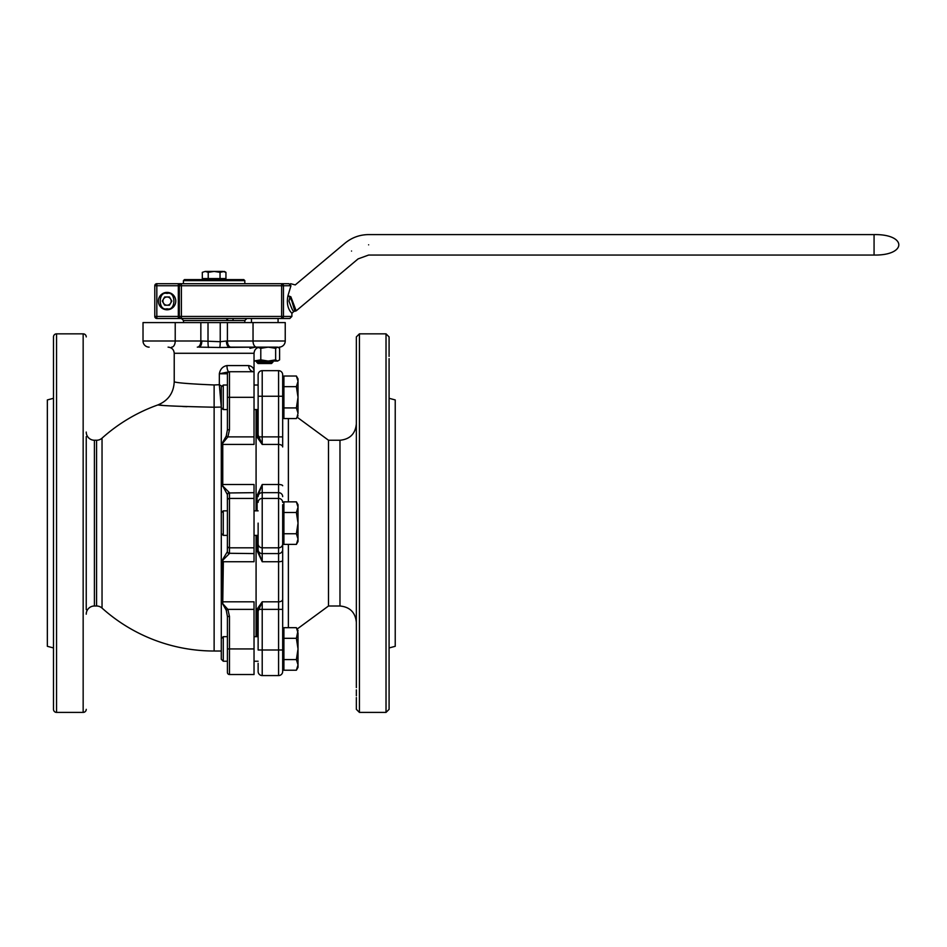<?xml version="1.0" encoding="UTF-8"?>
<svg xmlns="http://www.w3.org/2000/svg" width="947" height="947" viewBox="0 0 947 947"><rect width="100%" height="100%" fill="white"/><g stroke="black" fill="none" stroke-linecap="round" stroke-linejoin="round"><path stroke-width="1.42" d="M86.236 432.057A8.18 8.18 0 0 0 94.416 440.248L96.57 440.248A8.18 8.18 0 0 0 102.039 438.153L102.039 608.092A8.18 8.18 0 0 0 96.57 605.997L96.57 440.248M86.236 614.189A8.18 8.18 0 0 1 94.416 605.997L96.57 605.997M86.236 436.638L86.236 609.608M86.236 709.339A3.066 3.066 0 0 1 83.158 712.404L56.56 712.404A3.066 3.066 0 0 1 53.494 709.339L53.494 336.907L53.494 709.339M86.236 336.907A3.066 3.066 0 0 0 83.158 333.841L83.158 712.404M83.158 333.841L56.56 333.841A3.066 3.066 0 0 0 53.494 336.907M102.039 438.153A167.797 167.797 0 0 1 157.9 404.925C161.712 405.718 180.451 406.488 214.129 407.222L214.129 384.967C189.874 383.926 176.568 382.86 174.224 381.795C176.615 382.872 189.909 383.926 214.129 384.967L219.337 384.719L221.29 407.068L214.129 407.222L214.129 651.015A167.797 167.797 0 0 1 102.039 608.092M174.508 381.842L174.224 381.795C173.656 392.946 168.211 400.652 157.9 404.925L162.304 405.28M182.771 406.512L186.926 406.689M219.716 347.49L256.59 347.135L229.34 347.135A6.144 2.924 -90 0 1 226.416 341.003L220.237 341.701L201.829 341.003A6.144 2.924 90 0 1 198.906 347.135L219.716 347.49A6.144 0.781 -90 0 0 220.237 341.701L220.237 322.584L208.009 322.584L208.009 341.701A6.144 0.781 90 0 0 208.529 347.49M171.667 347.135L171.703 347.135A6.144 3.516 -90 0 0 175.219 341.003L143.021 341.003L143.021 322.584L208.009 322.584M258.164 347.478L260.792 348.33L268.214 347.135L275.636 348.33L277.613 347.135L255.37 347.135L249.937 348.33M53.494 398.296L47.35 399.942L47.35 646.304L53.494 647.949M222.758 486L227.375 494.594A2.048 1.965 -23.4 0 1 229.411 492.665L222.758 486L222.758 443.125L227.884 436.875L226.238 436.07L227.422 429.772L227.422 373.769A2.048 2.048 0 0 1 229.47 371.721L219.337 373.769C220.237 369.093 222.782 366.359 226.972 365.578L248.706 365.578C252.269 366.288 254.045 368.336 254.033 371.721A6.144 5.315 90 0 1 248.706 365.578M227.422 648.944L254.033 648.944L254.033 674.524L229.47 674.524A2.048 2.048 0 0 1 227.422 672.477L227.422 616.473L229.47 616.473L227.884 609.371L222.32 603.239L226.238 610.176L227.422 616.473L227.422 634.644M222.663 603.156L222.32 560.091L222.32 603.239M222.663 486.036L222.32 443.007L222.32 486.154M221.977 386.305L219.337 384.719L219.337 373.769L227.422 373.769L227.422 385.027L223.267 385.027L223.267 409.578L227.422 409.578M256.081 636.668L256.081 535.398L256.081 636.668M256.081 510.847L256.081 409.578L256.081 510.847M222.758 603.132L223.338 561.737L222.663 560.222M220.237 322.584L285.236 322.584L285.236 341.003L253.038 341.003A6.144 3.516 90 0 0 256.554 347.135M226.238 436.07L222.32 443.007M227.375 494.594L227.422 510.847L223.267 510.847L223.267 535.398L227.422 535.398M227.422 533.563L227.375 551.663L222.32 560.091M221.29 393.254A6.144 2.154 -0 0 1 220.604 393.242M254.033 648.944L254.033 609.371L227.884 609.371L226.238 610.176M222.758 560.257L229.411 553.581A2.048 1.965 -156.6 0 1 227.375 551.663M254.033 553.581L229.47 553.285A2.048 1.977 180 0 1 227.422 551.308L227.422 494.938A2.048 1.977 180 0 1 229.47 492.961L254.033 492.665L254.033 561.737L223.338 561.737M223.338 444.439L254.033 444.439L254.033 436.875L227.884 436.875L229.47 429.772L227.422 429.772M227.422 373.769A2.048 2.048 0 0 1 229.47 371.721L228.949 371.721A6.144 1.977 90 0 1 226.972 365.578M223.338 601.818L254.033 601.818L254.033 609.371M223.338 484.509L254.033 484.509L254.033 492.665M254.033 436.875L254.033 397.302L229.47 397.302L229.47 429.772M227.422 397.302L229.47 397.302L229.47 371.721L254.033 371.721L254.033 397.302M149.153 347.135A6.144 6.144 0 0 1 143.021 341.003A6.144 6.144 0 0 0 149.153 347.135M279.093 347.135A6.144 6.144 0 0 0 285.236 341.003M356.344 380.765L356.344 687.617M356.344 423.877C355.374 433.821 349.917 439.278 339.973 440.248L339.973 605.997C349.917 606.968 355.374 612.425 356.344 622.368L356.344 628.027M356.344 689.842L356.344 695.808M356.344 697.537L356.344 709.339L359.422 712.404L359.422 333.841L356.344 336.907L356.344 366.051M339.973 440.248L328.502 440.248L328.502 605.997L297.157 629.033M389.087 523.123L389.087 709.339L389.087 523.123M359.422 333.841L386.021 333.841L386.021 712.404L389.087 709.339L389.087 680.195M389.087 677.484L389.087 358.629M282.68 504.704L282.68 599.297L282.68 504.704L283.911 504.704M258.129 523.123L258.129 543.874A4.096 3.954 0 0 0 262.212 547.828L262.212 553.581L278.584 553.581L278.584 675.578L262.212 675.578A4.096 4.096 0 0 1 258.129 671.482L258.129 663.279M258.129 537.446L258.129 551.036L257.099 550.811L257.099 535.398M389.087 647.949L395.23 646.304L395.23 399.942L389.087 398.296M257.099 495.435L262.212 484.509L258.129 495.222L257.099 495.435L257.099 510.847M282.68 436.875L278.584 436.875L278.584 444.439A4.096 2.521 180 0 1 282.68 446.948L282.68 374.763L282.68 396.248L258.129 396.248L258.129 374.763L258.129 435.04L262.212 444.439L257.383 437.561L257.099 435.738L257.099 409.578M356.344 595.45L356.344 593.603M356.344 523.123L356.344 336.907L356.344 523.123M356.344 368.774L356.344 377.593M356.344 436.638L356.344 456.62M389.087 356.403L389.087 336.907L386.021 333.841M257.099 636.668L257.383 608.684L262.212 601.818L278.584 601.818A4.096 2.521 180 0 0 282.68 599.297L282.68 671.482L282.68 649.997L262.212 649.997L262.212 675.578M282.68 671.482A4.096 4.096 0 0 1 278.584 675.578A4.096 4.096 0 0 0 282.68 671.482M282.68 374.763A4.096 4.096 0 0 0 278.584 370.668L262.212 370.668L262.212 436.875L278.584 436.875L278.584 370.668M282.68 609.371L262.212 609.371L262.212 649.997L258.129 649.997L258.129 611.206A1.018 0.698 180 0 0 257.099 610.507M282.68 560.494A4.096 1.231 180 0 1 278.584 561.737L262.212 561.737L258.129 551.036L258.129 543.874M258.129 549.627A4.096 3.954 0 0 0 262.212 553.581L262.212 561.737L257.099 550.811M257.383 608.684A1.018 0.663 17.5 0 1 258.353 609.371L262.212 609.371L262.212 601.818L258.129 611.206M258.129 374.763A4.096 4.096 0 0 1 262.212 370.668A4.096 4.096 0 0 0 258.129 374.763M258.129 435.04A1.018 0.698 0 0 1 257.099 435.738M282.68 496.619A4.096 3.954 180 0 0 278.584 492.665L262.212 492.665L262.212 484.509L278.584 484.509L278.584 444.439L262.212 444.439L262.212 436.875L258.353 436.875A1.018 0.663 -17.5 0 1 257.383 437.561M226.866 318.488L226.866 320.536M156.823 283.698L156.823 285.745L178.32 285.745L178.32 283.698L181.386 283.698L181.386 318.488A2.048 2.048 0 0 1 179.338 316.44L281.638 316.44L281.638 318.488L156.823 318.488A2.048 2.048 0 0 1 154.787 316.44L154.787 285.745A2.048 2.048 0 0 1 156.823 283.698L288.93 283.698C291.001 283.698 291.001 283.698 288.93 283.698L281.638 283.698A2.048 1.823 90 0 1 283.461 285.745L281.638 285.745L281.638 316.44L283.461 316.44A2.048 1.823 90 0 1 281.638 318.488L289.841 318.488L291.889 316.44L291.889 313.374C293.215 313.942 285.165 309.527 287.971 295.665L290.859 296.802C296.529 281.081 296.529 281.081 290.859 296.802L296.186 310.853L291.889 301.099L294.872 311.326L291.889 301.099L289.912 297.145L287.971 295.665L290.954 285.745C292.623 284.171 292.623 284.171 290.954 285.745L283.461 285.745L283.461 316.44L291.889 316.44M281.638 283.698L281.638 285.745L179.338 285.745A2.048 2.048 0 0 1 181.386 283.698A2.048 2.048 0 0 0 179.338 285.745L179.338 316.44A2.048 2.048 0 0 0 181.386 318.488A2.048 2.048 0 0 1 179.338 316.44L156.823 316.44L156.823 318.488M874.069 234.596C907.06 234.027 907.06 255.619 874.069 255.051L874.069 234.596L368.632 234.596C359.73 234.678 351.834 237.555 344.957 243.213L295.251 284.917L290.611 283.698M291.889 313.374L293.937 311.326C293.239 311.894 291.593 308.473 289.001 301.099L289.912 297.145L290.859 296.802L288.018 295.76M288.93 283.698L290.954 285.745M181.445 318.488L183.505 320.536L183.505 322.584M227.6 320.536L227.6 318.488M154.787 285.745L156.823 285.745L156.823 316.44L154.787 316.44M183.434 280.632L184.452 279.614L243.793 279.614L244.823 280.632L183.434 280.632L183.434 283.698M208.222 272.334L205.262 271.422L202.315 272.334L205.262 271.422L222.983 271.422L225.942 272.334L225.942 278.584L208.222 278.584L208.222 272.334L214.129 271.422L220.035 272.334L224.356 271.422L225.942 272.334L224.19 271.588M208.222 278.584L202.315 278.584L202.315 272.334L205.262 271.422M220.035 272.334L220.035 278.584M272.961 362.097L271.54 363.506L257.998 363.506L256.59 362.097L272.961 362.097L272.961 361.056M275.636 348.33L275.636 359.86L277.613 361.056L279.602 359.86L279.602 348.33L277.613 347.135L272.961 347.135M277.613 361.056L268.214 361.056L275.636 359.86M254.033 360.973L260.792 359.86L260.792 348.33M260.792 359.86L268.214 361.056L254.033 361.056M223.267 385.027L221.29 386.992L221.29 407.601L223.267 409.578M283.911 386.66L283.911 376.03L296.387 376.03L298.021 381.345L296.387 386.66L283.911 386.66L283.911 418.562L296.387 418.562L297.737 415.402M296.387 407.932L298.021 413.247L298.021 381.345L296.387 386.66L298.021 397.302L296.387 407.932L283.911 407.932M298.021 413.247L297.098 417.177M298.021 381.345L296.387 376.03L298.021 378.883L298.021 381.345M283.911 659.586L296.387 659.586L298.021 664.901L298.021 667.363L296.387 670.216L298.021 664.901L296.387 670.216L283.911 670.216L283.911 627.683L296.387 627.683L298.021 632.998L296.387 627.683L298.021 630.536L296.387 638.314L283.911 638.314M167.063 292.398A8.701 8.701 0 0 1 175.763 301.099A8.701 8.701 0 0 1 167.063 309.787A8.701 8.701 0 0 1 158.362 301.099A8.701 8.701 0 0 1 167.063 292.398A8.701 8.701 0 0 0 158.362 301.099A8.701 8.701 0 0 0 167.063 309.787M167.063 296.979A4.108 4.108 0 0 1 170.626 303.158A4.108 4.108 0 0 1 163.5 303.158A4.108 4.108 0 0 1 167.063 296.979M169.43 305.206L164.683 305.206L162.316 301.099L164.683 296.979L169.43 296.979L171.809 301.099L169.43 305.206M221.29 659.254L221.29 638.645L223.267 636.668L223.267 661.231L227.422 661.231L223.267 661.231L221.29 659.254L223.267 661.231M296.387 638.314L298.021 648.944L296.387 659.586M298.021 664.901L298.021 632.998M221.29 407.601L221.29 533.433L223.267 535.398M283.911 533.753L283.911 501.863L296.387 501.863L298.021 507.178L296.387 512.493L298.021 523.123L296.387 533.753L283.911 533.753L283.911 544.395L296.387 544.395L298.021 539.068L296.387 544.395L298.021 541.542L298.021 504.704L296.387 501.863M283.911 512.493L296.387 512.493M296.387 533.753L298.021 539.068M94.416 440.248L94.416 605.997M260.165 347.135C256.436 347.502 254.4 349.55 254.033 353.278L174.224 353.278L174.224 381.795M56.56 333.841L56.56 712.404M253.038 322.584L253.038 341.003L227.41 341.003A6.144 3.516 90 0 0 230.938 347.135M221.29 638.645L221.29 533.433M229.47 674.524L229.47 616.473M227.422 500.395A2.048 1.977 0 0 1 229.47 498.418L229.47 492.961M227.422 545.851A2.048 1.977 -0 0 0 229.47 547.828L229.47 498.418L254.033 498.418M229.47 553.285L229.47 547.828L254.033 547.828M201.829 341.003L200.847 341.003L200.847 322.584M175.219 322.584L175.219 341.003L200.847 341.003A6.144 3.516 90 0 1 197.319 347.135M227.41 322.584L227.41 341.003L226.416 341.003M288.385 544.395L288.385 627.683M288.385 418.562L288.385 501.863M258.129 502.372A4.096 3.954 0 0 1 262.212 498.418L262.212 547.828L278.584 547.828L278.584 553.581A4.096 3.954 180 0 0 282.68 549.627M282.68 502.372A4.096 3.954 180 0 0 278.584 498.418L278.584 547.828A4.096 3.954 180 0 0 282.68 543.874M282.68 485.752A4.096 1.231 180 0 0 278.584 484.509L278.584 498.418L262.212 498.418L262.212 492.665A4.096 3.954 180 0 0 258.129 496.619M183.505 320.536L244.823 320.536L244.823 322.584M368.632 244.823C368.632 231.624 368.632 231.624 368.632 244.823C368.632 258.01 368.632 258.01 368.632 244.823M351.538 251.05C343.051 240.94 343.051 240.94 351.538 251.05C360.014 261.147 360.014 261.147 351.538 251.05M181.386 283.698A2.048 2.048 0 0 0 179.338 285.745L178.32 285.745L178.32 318.488M167.063 293.428C176.178 290.693 176.178 311.492 167.063 308.769C157.948 311.492 157.948 290.693 167.063 293.428M254.033 353.278L254.033 371.721M214.129 651.015L221.29 651.015M174.224 353.278C173.857 349.55 171.809 347.502 168.081 347.135M339.973 605.997L328.502 605.997M386.021 712.404L359.422 712.404M298.021 415.721L297.157 417.213L328.502 440.248M874.069 255.051L368.632 255.051L358.108 258.886L296.186 310.853L293.937 311.326M233.057 318.488L233.057 320.536M244.823 320.536L246.871 318.488M244.823 280.632L244.823 283.698M224.356 279.614L224.356 278.584M203.889 279.614L203.889 278.584M278.075 322.584L278.075 318.488M256.59 362.097L256.59 361.056M251.464 322.584L251.464 318.488M254.033 409.578L258.129 409.578M282.68 415.721L283.911 415.721M254.033 385.027L258.129 385.027M282.68 378.883L283.911 378.883M254.033 661.231L258.129 661.231L254.033 661.231M282.68 667.363L283.911 667.363L282.68 667.363M223.267 636.668L227.422 636.668M254.033 636.668L258.129 636.668M282.68 630.536L283.911 630.536M298.021 667.363L296.387 670.216M254.033 535.398L258.129 535.398M282.68 541.542L283.911 541.542M254.033 510.847L258.129 510.847M221.29 512.824L223.267 510.847"/></g></svg>
